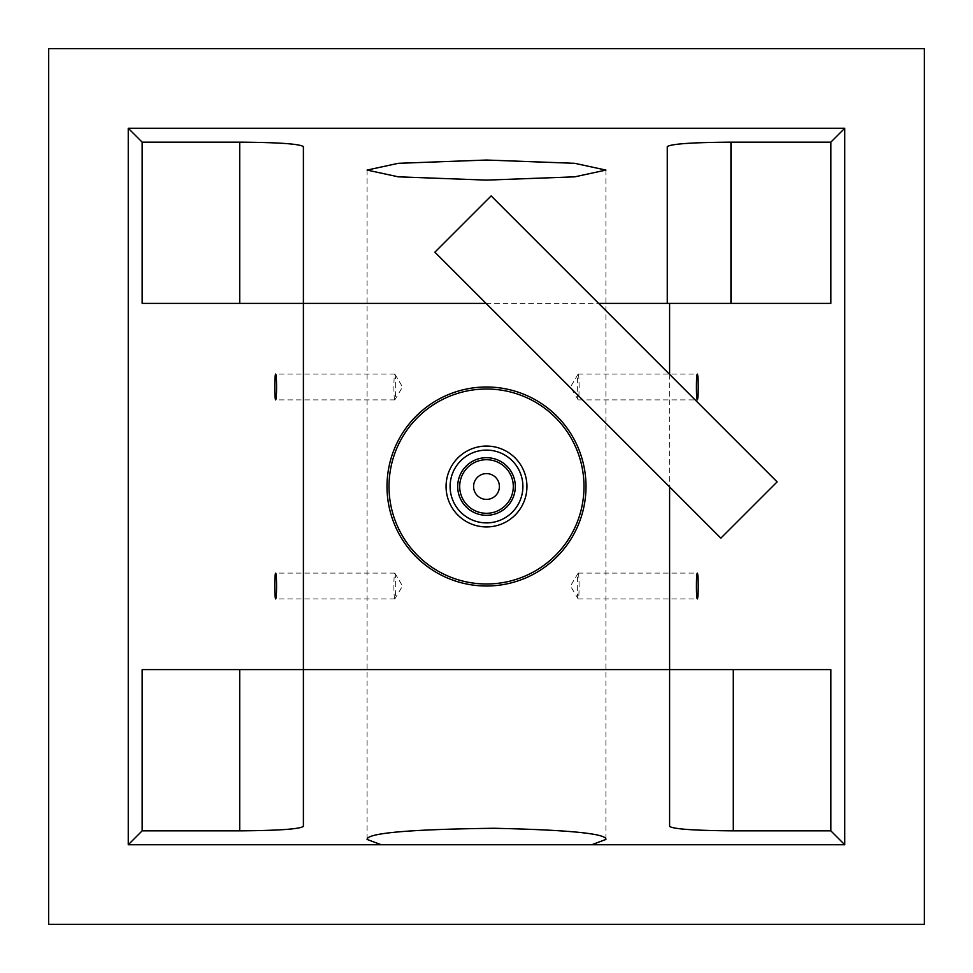 <?xml version="1.0" encoding="UTF-8"?>
<svg xmlns="http://www.w3.org/2000/svg" width="973" height="973" viewBox="0 0 973 973"><rect width="100%" height="100%" fill="white"/><g stroke="black" fill="none" stroke-linecap="round" stroke-linejoin="round"><path stroke-width="0.73" stroke-dasharray="4.87 3.65" d="M499.404 486.5A12.904 12.904 0 0 0 486.5 473.596A12.904 12.904 0 0 0 473.596 486.5A12.904 12.904 0 0 0 486.5 499.404A12.904 12.904 0 0 0 499.404 486.5A12.904 12.904 0 0 1 486.5 499.404A12.904 12.904 0 0 1 473.596 486.5A12.904 12.904 0 0 1 486.5 473.596A12.904 12.904 0 0 1 499.404 486.5A12.904 12.904 0 0 1 486.5 499.404A12.904 12.904 0 0 1 473.596 486.5A12.904 12.904 0 0 1 486.5 473.596A12.904 12.904 0 0 1 499.404 486.5M579.105 386.986A12.904 0.9 90 0 0 578.205 374.082A12.904 0.9 90 0 0 578.108 374.167A12.904 0.9 90 0 0 577.305 386.986A12.904 0.9 90 0 0 578.108 399.806A12.904 0.9 90 0 0 578.205 399.891A12.904 0.9 90 0 0 579.105 386.986M579.105 586.014A12.904 0.9 90 0 0 578.205 573.109A12.904 0.9 90 0 0 578.108 573.194A12.904 0.9 90 0 0 577.305 586.014A12.904 0.9 90 0 0 578.108 598.833A12.904 0.9 90 0 0 578.205 598.918A12.904 0.9 90 0 0 579.105 586.014M395.695 386.986A12.904 0.9 -90 0 0 394.892 374.167A12.904 0.9 -90 0 0 394.795 374.082A12.904 0.9 -90 0 0 393.895 386.986A12.904 0.9 -90 0 0 394.795 399.891A12.904 0.9 -90 0 0 394.892 399.806A12.904 0.9 -90 0 0 395.695 386.986M395.695 586.014A12.904 0.9 -90 0 0 394.892 573.194A12.904 0.9 -90 0 0 394.795 573.109A12.904 0.9 -90 0 0 393.895 586.014A12.904 0.9 -90 0 0 394.795 598.918A12.904 0.9 -90 0 0 394.892 598.833A12.904 0.9 -90 0 0 395.695 586.014M419.497 844.746L128.254 844.746L128.254 128.254L844.746 128.254L844.746 844.746L553.503 844.746M543.603 844.746L529.348 844.746M505.194 844.746L501.253 844.746M471.747 844.746L467.806 844.746M443.652 844.746L429.397 844.746M669.606 374.337L669.606 486.926M486.074 303.394L598.663 303.394M667.271 146.607L667.271 303.394L830.845 303.394M303.394 826.393L303.394 669.606L142.155 669.606M669.606 826.393L669.606 669.606L830.845 669.606M303.394 146.607L303.394 303.394L142.155 303.394M924.35 48.65L924.35 924.35L48.65 924.35L48.65 48.65L924.35 48.65M605.911 170.08L605.911 839.444M367.089 170.08L367.089 839.444M434.87 252.189L720.835 538.154M777.123 481.866L491.158 195.901M417.563 555.437A97.495 97.495 0 0 1 417.563 417.563A97.495 97.495 0 0 1 555.437 417.563A97.495 97.495 0 0 1 555.437 555.437A97.495 97.495 0 0 1 417.563 555.437M556.86 416.14A99.514 99.514 0 0 0 416.14 416.14A99.514 99.514 0 0 0 416.14 556.86A99.514 99.514 0 0 0 556.86 556.86A99.514 99.514 0 0 0 556.86 416.14M506.872 466.128A28.813 28.813 0 0 1 506.872 506.872A28.813 28.813 0 0 1 466.128 506.872A28.813 28.813 0 0 1 466.128 466.128A28.813 28.813 0 0 1 506.872 466.128M505.449 467.551A26.794 26.794 0 0 1 505.449 505.449A26.794 26.794 0 0 1 467.551 505.449A26.794 26.794 0 0 1 467.551 467.551A26.794 26.794 0 0 1 505.449 467.551M515.094 457.906A40.44 40.44 0 0 1 515.094 515.094A40.44 40.44 0 0 1 457.906 515.094A40.44 40.44 0 0 1 457.906 457.906A40.44 40.44 0 0 1 515.094 457.906M512.236 460.764A36.402 36.402 0 0 1 512.236 512.236A36.402 36.402 0 0 1 460.764 512.236A36.402 36.402 0 0 1 460.764 460.764A36.402 36.402 0 0 1 512.236 460.764M578.205 374.082L697.337 374.082M578.108 374.167L570.47 386.986L578.108 399.806M578.205 573.109L697.337 573.109M578.108 573.194L570.47 586.014L578.108 598.833M394.795 374.082L275.663 374.082M394.892 374.167L402.53 386.986L394.892 399.806M394.795 573.109L275.663 573.109M394.892 573.194L402.53 586.014L394.892 598.833M578.205 399.891L697.337 399.891M578.205 598.918L697.337 598.918M394.795 399.891L275.663 399.891M394.795 598.918L275.663 598.918"/><path stroke-width="1.46" d="M499.404 486.5A12.904 12.904 0 0 0 486.5 473.596A12.904 12.904 0 0 0 473.596 486.5A12.904 12.904 0 0 0 486.5 499.404A12.904 12.904 0 0 0 499.404 486.5M698.237 386.986A12.904 0.9 90 0 0 697.337 374.082A12.904 0.9 90 0 0 696.437 386.986A12.904 0.9 90 0 0 697.337 399.891A12.904 0.9 90 0 0 698.237 386.986M698.237 586.014A12.904 0.9 90 0 0 697.337 573.109A12.904 0.9 90 0 0 696.437 586.014A12.904 0.9 90 0 0 697.337 598.918A12.904 0.9 90 0 0 698.237 586.014M276.563 386.986A12.904 0.9 -90 0 0 275.663 374.082A12.904 0.9 -90 0 0 274.763 386.986A12.904 0.9 -90 0 0 275.663 399.891A12.904 0.9 -90 0 0 276.563 386.986M276.563 586.014A12.904 0.9 -90 0 0 275.663 573.109A12.904 0.9 -90 0 0 274.763 586.014A12.904 0.9 -90 0 0 275.663 598.918A12.904 0.9 -90 0 0 276.563 586.014M591.718 844.746L844.746 844.746L844.746 128.254L128.254 128.254L128.254 844.746L381.282 844.746L367.089 839.444C366.991 833.058 409.341 829.337 494.126 828.278C569.46 829.945 606.726 833.666 605.911 839.444L591.718 844.746L381.282 844.746M553.503 844.746L543.603 844.746M529.348 844.746L505.194 844.746M501.253 844.746L471.747 844.746M467.806 844.746L443.652 844.746M429.397 844.746L419.497 844.746M669.606 486.926L669.606 669.606L830.845 669.606L830.845 830.845L844.746 844.746M730.954 303.394L730.954 142.155L830.845 142.155L830.845 303.394L669.606 303.394L669.606 374.337M830.845 142.155L844.746 128.254M830.845 830.845L733.289 830.845C694.576 830.577 673.34 829.093 669.606 826.393L669.606 669.606L303.394 669.606L303.394 303.394L486.074 303.394M598.663 303.394L669.606 303.394M142.155 142.155L239.711 142.155C278.424 142.423 299.66 143.907 303.394 146.607L303.394 303.394L142.155 303.394L142.155 142.155L128.254 128.254M142.155 669.606L303.394 669.606L303.394 826.393C299.66 829.093 278.424 830.577 239.711 830.845L142.155 830.845L142.155 669.606M128.254 844.746L142.155 830.845M605.911 170.08L574.763 163.318L486.5 160.034L398.237 163.318L367.089 170.08L398.237 176.831L486.5 180.114L574.763 176.831L605.911 170.08M730.954 142.155C692.241 142.423 671.017 143.907 667.271 146.607L667.271 303.394M48.65 924.35L924.35 924.35L924.35 48.65L48.65 48.65L48.65 924.35M777.123 481.866L720.835 538.154L434.87 252.189L491.158 195.901L777.123 481.866M555.437 417.563A97.495 97.495 0 0 0 417.563 417.563A97.495 97.495 0 0 0 417.563 555.437A97.495 97.495 0 0 0 555.437 555.437A97.495 97.495 0 0 0 555.437 417.563M416.14 556.86A99.514 99.514 0 0 1 416.14 416.14A99.514 99.514 0 0 1 556.86 416.14A99.514 99.514 0 0 1 556.86 556.86A99.514 99.514 0 0 1 416.14 556.86M466.128 506.872A28.813 28.813 0 0 0 506.872 506.872A28.813 28.813 0 0 0 506.872 466.128A28.813 28.813 0 0 0 466.128 466.128A28.813 28.813 0 0 0 466.128 506.872M467.551 505.449A26.794 26.794 0 0 0 505.449 505.449A26.794 26.794 0 0 0 505.449 467.551A26.794 26.794 0 0 0 467.551 467.551A26.794 26.794 0 0 0 467.551 505.449M457.906 515.094A40.44 40.44 0 0 0 515.094 515.094A40.44 40.44 0 0 0 515.094 457.906A40.44 40.44 0 0 0 457.906 457.906A40.44 40.44 0 0 0 457.906 515.094M460.764 512.236A36.402 36.402 0 0 0 512.236 512.236A36.402 36.402 0 0 0 512.236 460.764A36.402 36.402 0 0 0 460.764 460.764A36.402 36.402 0 0 0 460.764 512.236M733.289 830.845L733.289 669.606M239.711 669.606L239.711 830.845M239.711 142.155L239.711 303.394"/></g></svg>
